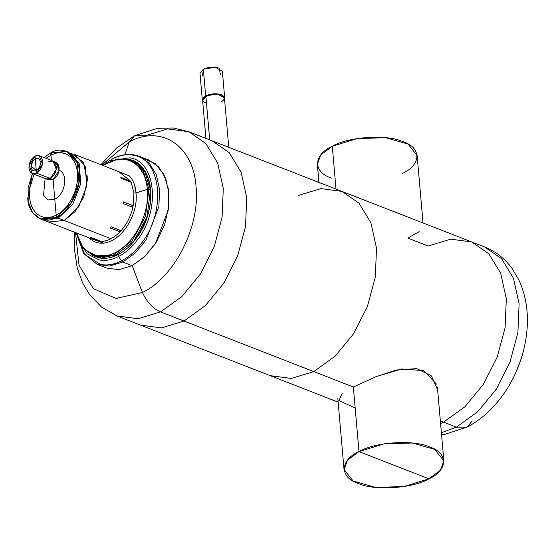 <?xml version="1.0" encoding="UTF-8"?>
<svg xmlns="http://www.w3.org/2000/svg" width="555" height="555" viewBox="0 0 555 555"><rect width="100%" height="100%" fill="white"/><g stroke="black" fill="none" stroke-linecap="round" stroke-linejoin="round"><path stroke-width="0.83" d="M220.404 74.453L219.169 68.154C213.939 66.572 208.659 66.919 203.338 69.188L202.471 76.021M202.318 99.851L199.994 73.218L203.338 69.188L205.669 95.821L202.318 99.851L202.658 100.871L205.669 95.821L203.338 69.188L215.305 67.273L222.361 71.262L224.692 97.895L217.636 93.899L205.669 95.821C210.99 93.545 216.263 93.205 221.5 94.78L224.532 98.956L224.692 97.895M515.505 373.293L521.041 359.085L515.505 373.293M358.28 483.44C339.389 477.515 339.778 459.998 358.988 451.59L428.904 478.826C412.823 488.456 373.98 490.995 358.28 483.44M429.612 446.976C448.495 452.894 448.107 470.411 428.904 478.826L358.988 451.59C375.069 441.96 413.905 439.421 429.612 446.976M337.835 398.594L344.045 469.572L353.181 481.046L375.506 487.394L403.797 486.568L428.904 478.826L440.358 470.265L443.847 460.844L434.711 449.37L412.379 443.022L384.088 443.847L358.988 451.59L347.534 460.144L344.045 469.572M353.341 387.002L358.988 451.59L353.341 387.002L313.783 371.593L353.341 387.002L376.332 376.547L401.598 368.978L423.847 370.636L436.39 384.046M375.236 376.984L396.52 369.984L416.812 368.631L431.436 375.901L437.645 389.957M318.924 182.428L317.335 164.259L320.825 154.831L332.278 146.277L336.025 189.088L332.278 146.277L357.378 138.535L385.669 137.709L407.994 144.057L417.131 155.525L423.035 222.985M472.263 421.002L466.894 427.128C497.384 411.748 520.597 375.242 526.043 338.002C529.248 316.794 526.848 297.425 518.842 279.88L512.321 268.821C505.119 258.776 495.865 251.491 484.557 246.954L501.588 258.727L513.493 278.298L519.112 303.758L517.898 332.639L509.976 362.151L496.114 389.416L477.654 411.803L456.37 427.142L477.654 411.803L496.114 389.416L509.976 362.151L517.898 332.639L519.112 303.758L513.493 278.298L501.588 258.727L484.557 246.954L471.757 241.966L488.788 253.746L500.693 273.31L506.313 298.77L505.106 327.658L497.183 357.163L483.315 384.428L464.847 406.822L443.57 422.154L440.351 420.905L456.37 427.142L466.894 427.128L456.37 427.142L441.385 432.74L456.37 427.142L443.57 422.154L440.587 423.604L443.57 422.154L464.847 406.822L483.315 384.428L497.183 357.163L505.106 327.658L506.313 298.77L500.693 273.31L488.788 253.746L471.757 241.966L450.715 239.163L428.162 246.018L407.842 238.095L419.171 231.615M402.188 173.514C421.398 165.099 421.786 147.581 402.895 141.664C387.196 134.109 348.36 136.648 332.278 146.277C313.069 154.685 312.68 172.203 331.571 178.127M342.137 393.398L338.925 400.467L355.186 408.091M471.757 241.966L341.963 191.399L359.002 203.179L370.9 222.749L376.519 248.21L375.312 277.091L367.389 306.596L353.521 333.867L335.053 356.254L313.783 371.593L183.989 321.026L161.436 327.88L140.394 325.077L161.436 327.88L183.989 321.026L313.783 371.593L291.229 378.441L270.188 375.645L291.229 378.441L313.783 371.593L335.053 356.254L353.521 333.867L367.389 306.596L375.312 277.091L376.519 248.21L370.9 222.749L359.002 203.179L341.963 191.399L320.922 188.603L298.368 195.45M437.645 389.936L437.319 387.536M183.989 321.026L205.267 305.694L223.734 283.3L237.596 256.035L245.518 226.53L246.732 197.642L241.113 172.189L229.208 152.618L212.176 140.838L229.208 152.618L241.113 172.189L246.732 197.642L245.518 226.53L237.596 256.035L223.734 283.3L205.267 305.694L183.989 321.026L160.555 311.896L183.989 321.026M338.141 402.118L116.959 315.948L138.001 318.75L160.555 311.896L181.839 296.557L200.3 274.17L214.161 246.906L222.083 217.393L223.297 188.513L217.678 163.052L205.773 143.488L188.742 131.708L167.7 128.906L145.146 135.76L134.622 135.767L129.253 141.893L101.849 165.057L129.253 141.893L134.622 135.767L157.322 128.351L173.292 127.976L188.742 131.708L205.773 143.488L217.678 163.052L223.297 188.513L222.083 217.393L214.161 246.906L200.3 274.17L181.839 296.557L160.555 311.896L138.001 318.75L116.959 315.948L101.565 307.102L89.244 294.143L82.48 282.599L77.235 267.975L74.259 248.036L74.592 232.247M142.427 292.506C147.006 302.191 153.048 308.656 160.555 311.896C153.048 308.656 147.006 302.191 142.427 292.506C174.7 277.118 200.355 226.232 196.026 186.431C193.313 145.785 161.339 124.389 129.253 141.893L124.868 154.741L129.253 141.893C161.339 124.396 193.313 145.785 196.026 186.431C200.355 226.232 174.7 277.118 142.427 292.506L116.05 298.423L93.476 288.746L79.046 265.297L75.529 232.607L79.046 265.297L93.476 288.746L116.05 298.423L142.427 292.506L132.132 265.665L142.427 292.506M103.854 164.516L112.741 158.681C122.044 153.992 130.904 153.201 139.312 156.309L149.309 163.219L156.288 174.693L159.583 189.637L158.869 206.585L146.09 239.885L135.281 252.997L122.773 262.022L121.413 260.822C114.143 264.596 107.15 265.796 100.448 264.409L84.832 254.606L76.659 234.446L84.832 254.606L100.448 264.409C107.164 265.789 114.15 264.589 121.413 260.822L122.773 262.022L135.281 252.997L146.09 239.885L158.869 206.585L159.583 189.637L156.288 174.693L149.309 163.219L139.312 156.309L148.664 159.951L158.661 166.861L165.647 178.342L168.942 193.279L168.227 210.22L155.449 243.534L144.612 256.667L132.132 265.665L122.773 262.022L109.522 266.039L97.201 264.395L109.522 266.039L122.773 262.022L132.132 265.665L145.23 256.07L156.441 241.966L164.557 224.858L168.713 206.585L168.456 189.109L163.822 174.305L155.303 163.753L143.807 158.591M132.132 265.665L118.902 269.681L106.56 268.037L97.201 264.395L83.604 253.246L76.639 234.363M103.868 164.502L112.492 158.862C119.859 155.129 126.845 153.936 133.464 155.275C161.769 158.952 166.451 212.509 141.192 243.576C135.378 251.366 128.788 257.111 121.413 260.822L118.52 256.486C111.728 260.011 105.2 261.127 98.922 259.844L87.336 253.912L79.379 241.987L87.329 253.906L98.922 259.844C105.186 261.134 111.721 260.017 118.52 256.486L121.413 260.822C128.781 257.111 135.371 251.366 141.192 243.576C166.451 212.509 161.769 158.952 133.464 155.275C126.845 153.936 119.859 155.136 112.492 158.862L103.882 164.495M112.492 158.862L110.181 161.172L112.492 158.862M137.009 240.37C160.624 211.323 156.246 161.248 129.787 157.821L110.979 160.77L129.787 157.821C156.246 161.248 160.624 211.323 137.009 240.37C131.57 247.648 125.409 253.018 118.52 256.486C125.409 253.025 131.57 247.648 137.009 240.37M92.054 255.251L98.915 257.853C104.923 259.143 111.229 258.068 117.84 254.62L118.52 256.486L117.84 254.62C124.452 251.304 130.404 246.122 135.684 239.059C158.473 211.011 154.248 162.719 128.711 159.389C154.248 162.726 158.473 211.011 135.684 239.059C130.397 246.122 124.452 251.304 117.84 254.62C111.236 258.061 104.93 259.143 98.915 257.853L92.061 255.251M86.705 250.832L101.496 257.999L117.82 254.419C136.107 247.204 154.033 211.726 150.419 189.907C150.072 166.41 127.74 151.515 109.807 162.823M205.94 138.41L202.568 99.824L205.843 95.883L209.693 139.874L205.843 95.883L217.546 94.003L224.442 97.916L228.764 147.304M221.167 101.856C225.392 99.255 225.448 96.931 221.32 94.87C216.207 93.33 211.046 93.663 205.843 95.883C201.618 98.485 201.562 100.816 205.69 102.869M101.19 241.418L91.533 237.575L101.19 241.418C107.746 241.168 114.046 237.949 120.081 231.761C114.046 237.935 107.746 241.154 101.19 241.418M110.244 228.008L120.081 231.761L119.7 231.692L120.761 230.54L111.312 226.863L121.004 230.769L119.7 231.692L110.244 228.008L111.312 226.863L110.244 228.008M123.092 203.539L132.902 207.223C130.786 216.311 126.824 224.158 121.004 230.769C126.831 224.165 130.793 216.311 132.902 207.223L132.548 207.223L132.888 205.586L123.432 201.909L133.193 205.815L132.888 205.586L132.548 207.223L123.092 203.539L123.432 201.909L123.092 203.539M147.588 194.597L147.304 189.317L136.024 192.974C136.759 200.362 135.621 207.847 132.603 215.444C129.606 223.048 125.465 229.437 120.192 234.599C114.83 239.642 109.273 242.479 103.521 243.125C97.812 243.576 92.956 241.786 88.96 237.755C92.949 241.793 97.805 243.583 103.521 243.125C109.273 242.493 114.83 239.649 120.192 234.599C125.472 229.437 129.606 223.054 132.603 215.444C135.621 207.875 136.759 200.39 136.024 192.974L133.942 193.084L131.126 182.179L121.385 178.495L131.126 182.179L133.942 193.084L133.193 205.815L133.942 193.084L136.024 192.974L147.304 189.317L150.419 189.907L147.068 216.741L133.81 241.161L114.601 255.883L95.155 256.521L93.622 255.924L113.067 255.286L132.284 240.565L145.535 216.145L148.886 189.31L143.197 170.753L130.945 160.124L117.882 158.945L104.014 164.738M130.619 181.18L120.803 177.329L130.619 181.18L118.832 171.675L130.619 181.18M90.368 237.568L100.184 241.411L92.512 239.226L100.982 241.258L99.817 241.252L90.368 237.568L91.533 237.575L90.368 237.568M102.613 165.355L117.077 158.98L130.945 160.124L132.478 160.721L144.73 171.356L150.419 189.907L148.886 189.31L145.535 216.145L132.284 240.565L113.067 255.286L93.622 255.924L82.639 247.384L76.292 232.906M82.265 246.038C86.115 251.269 90.978 254.516 96.847 255.765C109.515 257.638 121.483 251.519 132.749 237.408C137.89 230.526 141.796 222.805 144.453 214.244C141.803 222.805 137.904 230.526 132.749 237.408C121.483 251.526 109.515 257.645 96.847 255.765C90.971 254.523 86.108 251.283 82.265 246.038L76.521 232.996L82.265 246.038M143.044 173.382L140.526 169.317C136.655 164.079 131.799 160.832 125.943 159.59L114.601 160.02L102.911 165.466L114.601 160.02L125.943 159.59C131.799 160.832 136.655 164.079 140.526 169.317C144.404 174.554 146.659 181.221 147.304 189.317L147.151 187.555M130.945 160.124L143.197 170.753L148.886 189.31L147.304 189.317C148.074 197.393 147.131 205.704 144.453 214.244M129.135 175.769L115.419 170.343L129.135 175.769C133.172 179.813 135.462 185.55 136.024 192.974L134.525 184.836M130.841 182.172L130.252 181.013L130.841 182.172M121.385 178.495L120.803 177.329L121.385 178.495M35.256 158.73L33.286 160.339L31.052 166.063L36.283 170.475C42.367 167.742 41.278 155.275 35.256 158.73L36.283 170.475C33.418 171.55 31.684 170.392 31.073 167.006C31.066 163.309 32.454 160.555 35.256 158.73C38.115 157.662 39.849 158.813 40.459 162.206C40.473 165.896 39.079 168.658 36.283 170.475L35.256 158.73M58.441 164.821L59.038 170.309C58.233 174.631 56.242 177.718 53.072 179.57L50.311 178.495L53.072 179.57L48.854 179.959L46.1 178.883L50.311 178.495L56.256 169.358L53.037 161.075L56.374 166.5C56.388 171.856 54.369 175.852 50.311 178.495L43.255 175.748M32.301 173.507L48.854 179.959L53.072 179.57C57.13 176.927 59.149 172.931 59.128 167.575L54.321 161.859L57.373 163.219L59.038 170.309C68.32 173.174 65.719 193.979 54.792 199.238C65.719 193.979 68.32 173.174 59.038 170.309C58.219 174.617 56.235 177.704 53.072 179.57L56.381 217.442L111.014 238.726L64.207 220.488L48.223 221.972L64.207 220.488L78.775 206.654L86.767 185.835L85.151 165.91L74.536 154.415L85.151 165.91L86.767 185.835L78.775 206.654L64.207 220.488L58.226 218.157L42.242 219.641L58.226 218.157L64.207 220.488L56.381 217.442C43.741 225.413 27.993 214.91 27.75 198.343L32.398 173.548L28.132 187.77L28.173 201.548L32.502 212.558L40.397 218.927L56.381 217.442L53.072 179.57L36.512 173.118L42.458 163.982L39.239 155.698L35.02 156.094L29.075 165.224L32.301 173.507L36.512 173.118L53.072 179.57L56.18 215.09L56.978 217.123L56.18 215.09C50.935 217.851 46.079 218.344 41.611 216.561C46.079 218.344 50.935 217.851 56.18 215.09L54.792 199.238L48.042 199.946L43.519 195.409L45.122 178.502L43.519 195.409L48.042 199.946L54.792 199.238L53.072 179.57L47.57 179.175L53.072 179.57L59.017 170.434L55.882 162.185M39.239 155.698L55.798 162.15L53.037 161.075L48.819 161.463M123.467 173.479L74.536 154.415L85.151 165.91L86.767 185.835L78.775 206.654L64.207 220.488L75.043 211.649L83.756 196.914L87.315 180.16L83.326 162.164L71.428 153.555M58.226 218.157L72.795 204.323L80.787 183.504L79.171 163.579L68.542 152.077L79.171 163.579L80.787 183.504L72.795 204.323L58.226 218.157M29.991 187.528C28.971 194.5 29.505 200.667 31.607 206.037C29.505 200.667 28.971 194.493 29.991 187.528L34.063 174.194M51.58 153.569L50.942 155.199L51.58 153.569M77.131 182.761C78.151 175.796 77.61 169.629 75.508 164.259C77.61 169.629 78.151 175.796 77.131 182.761C75.993 189.713 73.531 196.186 69.743 202.18C65.962 208.174 61.438 212.482 56.18 215.09C61.438 212.482 65.962 208.174 69.743 202.18M45.961 158.321L50.942 155.199C56.187 152.445 61.043 151.952 65.504 153.728L61.626 152.785M41.611 216.561C37.143 214.785 33.813 211.275 31.607 206.037M50.942 155.199L51.4 160.437L50.942 155.199M65.504 153.728C69.972 155.504 73.309 159.014 75.508 164.259M87.302 180.486L87.17 175.838M221.48 94.794L209.082 94.558L202.346 99.844L202.651 100.816L205.69 95.828C210.997 93.559 216.256 93.212 221.48 94.794L224.532 98.901L224.664 97.895L221.48 94.794M203.74 97.111L203.518 97.548M223.11 95.835L222.819 95.446M36.512 173.118C32.363 174.672 29.845 172.994 28.964 168.082C28.95 162.726 30.969 158.73 35.02 156.094L36.512 173.118L35.02 156.094C39.176 154.533 41.687 156.212 42.569 161.123C42.589 166.479 40.57 170.475 36.512 173.118M98.284 241.238L103.195 243.152M64.207 220.488L48.223 221.972L42.242 219.641M50.734 152.854L43.956 157.537L50.734 152.854L51.4 160.437L50.734 152.854C63.374 144.883 79.122 155.386 79.365 171.953C81.918 187.34 69.278 212.357 56.381 217.442L70.957 203.609L78.942 182.789L77.325 162.865L66.718 151.369L50.734 152.854M437.631 389.811L443.847 460.844M466.894 427.128L444.194 434.551L441.572 434.884M341.963 191.399L188.742 131.708M100.913 164.689L116.529 148.046L134.622 135.767M66.718 151.369L68.556 152.084M97.153 241.03L40.397 218.927"/></g></svg>

